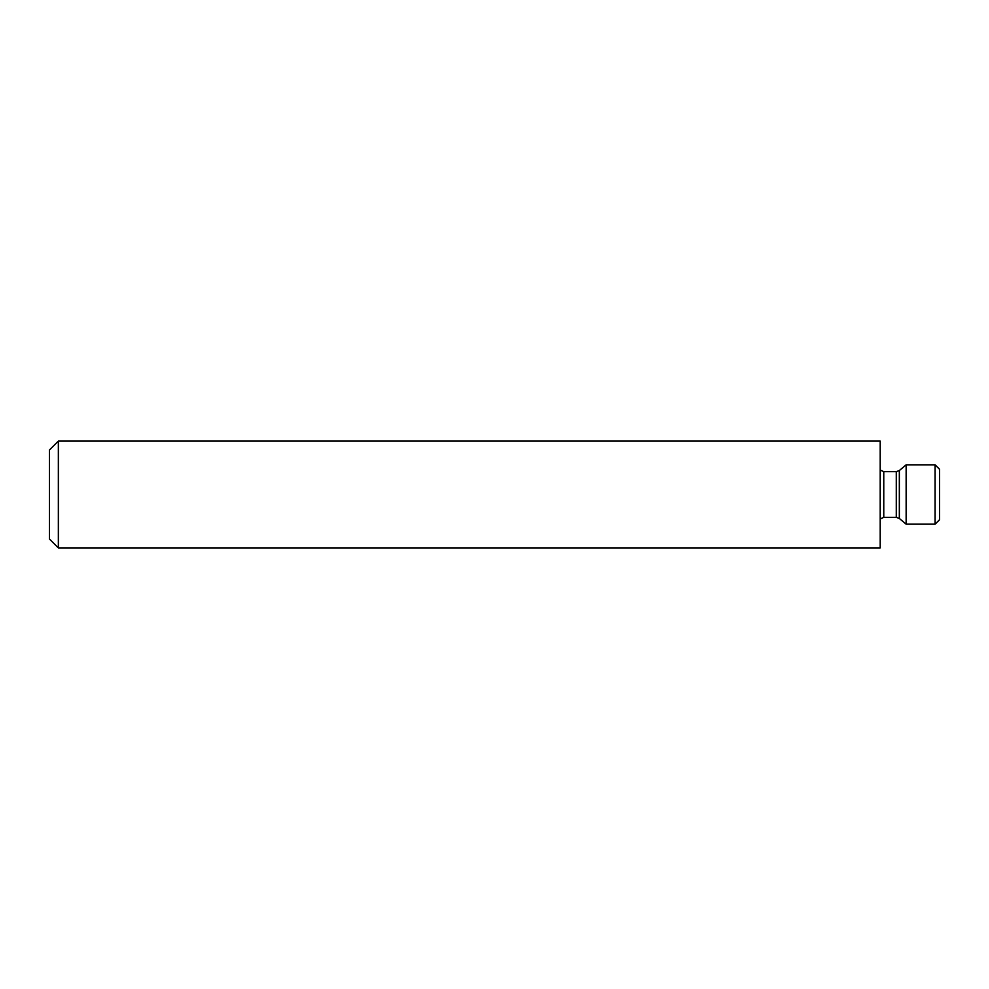 <?xml version="1.0" encoding="UTF-8"?>
<svg xmlns="http://www.w3.org/2000/svg" width="989" height="989" viewBox="0 0 989 989"><rect width="100%" height="100%" fill="white"/><g stroke="black" fill="none" stroke-linecap="round" stroke-linejoin="round"><path stroke-width="1.48" d="M58.351 441.094L58.351 547.906L880.21 547.906L880.21 441.094L58.351 441.094L49.45 449.995L49.45 539.005L58.351 547.906M935.1 464.83L935.1 524.17L939.55 519.72L939.55 469.281L935.1 464.83L906.147 464.83L906.147 524.17L899.335 518.459L899.335 470.541L906.147 464.83M899.335 518.459L896.281 517.346L883.77 517.346L883.77 471.654L880.21 470.047M896.281 517.346L896.281 471.654L883.77 471.654M883.77 517.346L880.21 518.953M899.335 470.541L896.281 471.654M935.1 524.17L906.147 524.17"/></g></svg>
